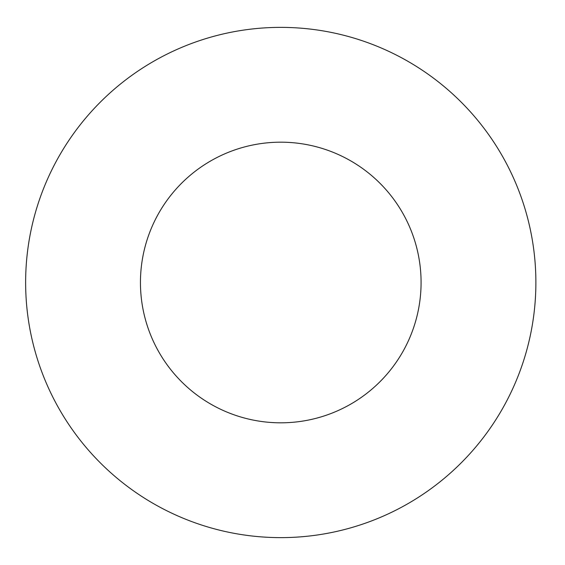 <?xml version="1.0" encoding="UTF-8"?>
<svg xmlns="http://www.w3.org/2000/svg" width="565" height="565" viewBox="0 0 565 565"><rect width="100%" height="100%" fill="white"/><g stroke="black" fill="none" stroke-linecap="round" stroke-linejoin="round"><path stroke-width="0.85" d="M535.881 282.5A255.119 255.119 0 0 0 153.2 61.557A255.119 255.119 0 0 0 153.2 503.443A255.119 255.119 0 0 0 535.881 282.5M421.08 282.5A140.318 140.318 0 0 0 210.604 160.983A140.318 140.318 0 0 0 210.604 404.017A140.318 140.318 0 0 0 421.08 282.5"/></g></svg>
